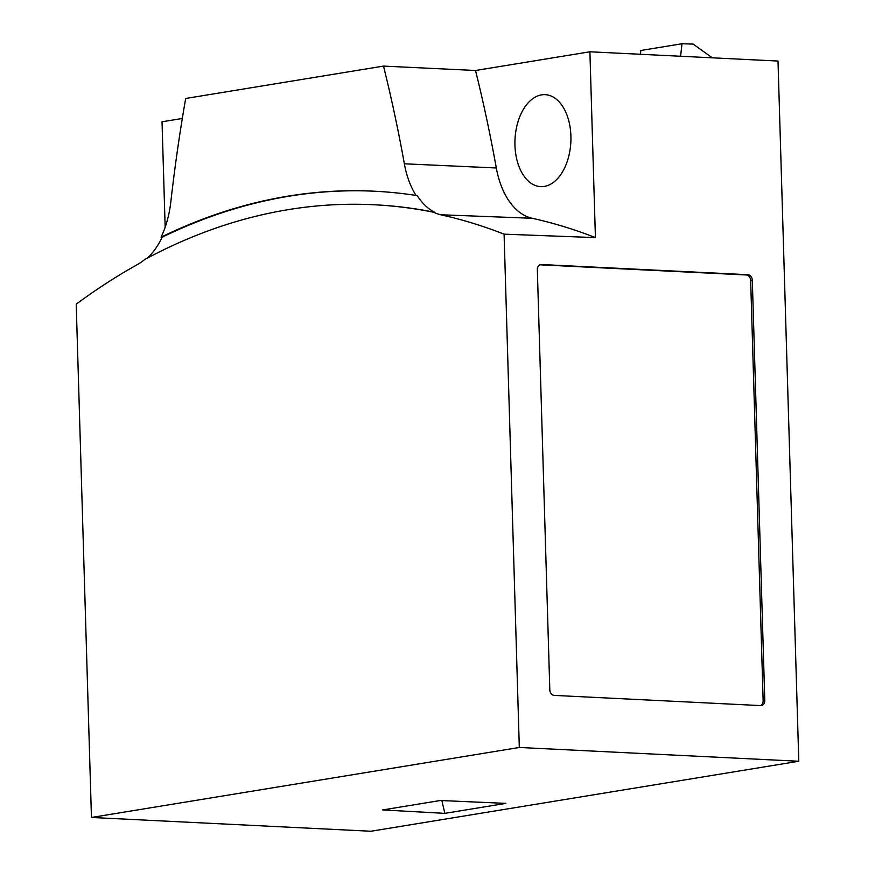 <?xml version="1.0" encoding="UTF-8"?>
<svg xmlns="http://www.w3.org/2000/svg" width="875" height="875" viewBox="0 0 875 875"><rect width="100%" height="100%" fill="white"/><g stroke="black" fill="none" stroke-linecap="round" stroke-linejoin="round"><path stroke-width="1.31" d="M404.359 163.8A76.847 46.648 -87.2 0 0 416.062 195.442A1096.955 665.897 -87.2 0 0 374.369 191.209A1096.955 665.897 -87.2 0 0 161.098 237.158A76.847 46.648 -87.2 0 0 170.811 202.005A1082.408 657.07 -87.2 0 1 185.686 98.47L383.512 66.095A1082.408 657.07 -87.2 0 1 404.359 163.8L496.311 167.978A75.841 46.036 -87.2 0 0 532.186 218.28A1083.414 657.672 92.8 0 1 595.416 237.606L504.087 234.161L519.312 747.469L91.448 817.469L76.213 304.161A1082.408 657.07 -87.2 0 1 137.823 264.327A76.847 46.648 -87.2 0 0 144.67 259.536A1083.414 657.672 -87.2 0 1 373.702 204.739L374.773 204.794A1083.414 657.672 92.8 0 1 434.766 212.319L433.65 212.253A76.847 46.648 -87.2 0 0 440.705 214.769L532.186 218.28M504.087 234.161A1082.408 657.07 -87.2 0 0 440.705 214.769M433.65 212.253A1083.414 657.672 -87.2 0 0 373.702 204.739M434.766 212.319A76.836 46.638 -87.2 0 1 417.145 195.497L416.062 195.442M374.905 191.242A1096.955 665.897 -87.2 0 0 162.159 237.213L161.098 237.158M147.459 258.048A76.836 46.638 -87.2 0 0 162.159 237.213M91.448 817.469L370.913 831.25L798.788 761.25L778.006 61.053L589.903 51.789L595.416 237.606M182.317 118.475L162.028 121.789L165.156 227.227M589.903 51.789L475.53 70.492A1083.414 657.672 92.8 0 1 496.311 167.978M514.948 145.228A46.047 27.956 -87.2 0 0 540.663 186.637A46.047 27.956 -87.2 0 0 570.905 136.073A46.047 27.956 -87.2 0 0 545.202 94.664A46.047 27.956 -87.2 0 0 514.948 145.228M475.53 70.492L383.512 66.095M519.312 747.469L798.788 761.25M440.311 800.505L382.714 809.933L444.85 813.356L505.859 803.381L440.311 800.505M549.806 689.817A5.414 4.266 80.7 0 0 554.269 695.406L760.648 705.589A5.414 4.266 80.7 0 0 761.359 705.545A5.414 4.266 80.7 0 0 764.783 700.405L752.314 280.295A5.414 4.266 80.7 0 0 747.852 274.695L541.472 264.523A5.414 4.266 80.7 0 0 540.761 264.567A5.414 4.266 80.7 0 0 537.337 269.697L549.806 689.817M760.517 705.578A5.414 4.266 80.7 0 0 763.142 700.678L750.673 280.569A5.414 4.266 80.7 0 0 746.211 274.969L539.962 264.797M441.842 800.581L444.85 813.356M712.272 57.816L693.175 44.089L681.997 43.75L640.85 50.477L640.423 54.272M681.997 43.75L680.597 56.252M541.472 264.523L540.072 264.753M747.852 274.695L746.211 274.969M752.314 280.295L750.673 280.569M764.783 700.405L763.142 700.678"/></g></svg>
